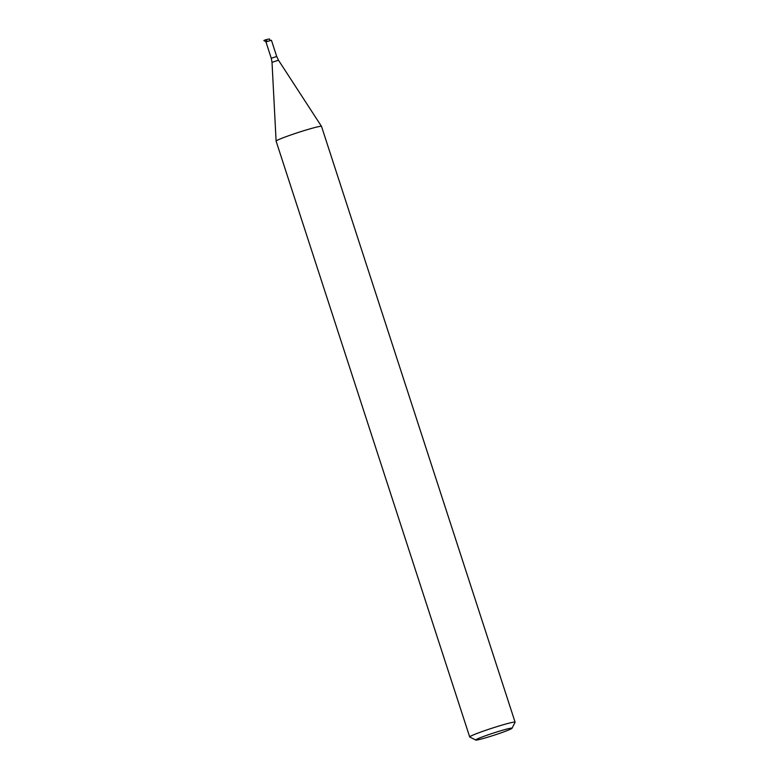 <?xml version="1.0" encoding="UTF-8"?>
<svg xmlns="http://www.w3.org/2000/svg" width="779" height="779" viewBox="0 0 779 779"><rect width="100%" height="100%" fill="white"/><g stroke="black" fill="none" stroke-linecap="round" stroke-linejoin="round"><path stroke-width="1.17" d="M263.974 40.712L265.785 39.739L263.906 40.489L266.379 42.008M266.009 42.056L267.333 41.453L265.863 39.963M270.021 40.586L269.485 38.95L265.785 39.739M267.333 41.453L271.443 40.274L276.711 56.487L271.267 58.259L265.999 42.047L267.333 41.453M276.711 56.487L278.493 60.226L272.017 62.33L276.107 141.126A23.867 1.412 -18 0 1 276.107 141.126A23.867 1.412 -18 0 1 287.256 136.237A23.867 1.412 -18 0 1 321.503 126.383A23.867 1.412 -18 0 1 321.513 126.402L515.094 722.191A23.867 1.412 -18 0 1 515.085 722.279L512.017 728.268A19.095 1.13 -18 0 1 494.217 735.172A19.095 1.13 -18 0 1 475.765 740.05A19.095 1.13 -18 0 1 484.626 736.067A19.095 1.13 -18 0 1 503.185 730.059A19.095 1.13 -18 0 1 512.017 728.268M475.765 740.05L469.766 737.002A23.867 1.412 -18 0 1 469.698 736.944A23.867 1.412 -18 0 1 480.838 732.026A23.867 1.412 -18 0 1 515.094 722.191M272.017 62.33L271.267 58.259M278.493 60.226L321.503 126.383M469.698 736.944L276.117 141.145"/></g></svg>
